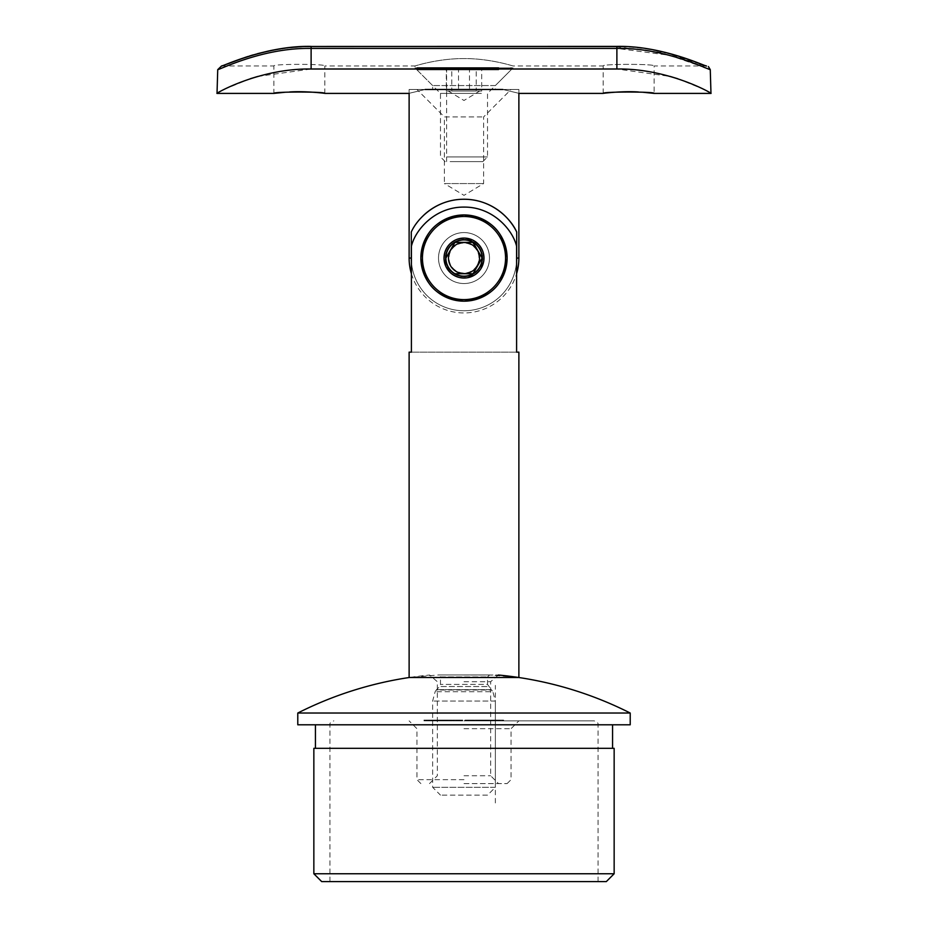 <?xml version="1.0" encoding="UTF-8"?>
<svg xmlns="http://www.w3.org/2000/svg" width="928" height="928" viewBox="0 0 928 928"><rect width="100%" height="100%" fill="white"/><g stroke="black" fill="none" stroke-linecap="round" stroke-linejoin="round"><path stroke-width="0.7" stroke-dasharray="4.64 3.48" d="M699.874 63.986L666.78 53.128L616.888 46.852L311.112 46.852C266.336 45.924 225.052 66.097 221.676 65.958C225.052 66.097 266.336 45.924 311.112 46.852L616.888 46.852C661.664 45.924 702.948 66.097 706.324 65.958L706.428 65.969M603.165 93.403L603.165 65.958C601.588 63.835 655.678 63.823 654.136 65.958C655.713 63.835 601.599 63.835 603.165 65.958L512.998 65.958C513.555 66.213 490.32 58.418 464.035 58.58C437.633 58.418 414.456 66.213 415.002 65.958C414.468 66.213 437.633 58.418 463.988 58.58C490.309 58.406 513.555 66.213 512.998 65.958L512.998 67.918L415.002 67.918L512.998 67.918L495.366 85.562L432.634 85.562L495.366 85.562L495.366 89.482L432.634 89.482L495.366 89.482M221.606 65.958L273.864 65.958C272.287 63.835 326.401 63.835 324.835 65.958C326.412 63.835 272.322 63.823 273.864 65.958L273.864 93.403M289.664 91.965L285.221 92.243M425.152 89.482C403.958 94.54 403.958 94.54 425.152 89.482L502.848 89.482C524.042 94.54 524.042 94.54 502.848 89.482L409.12 89.482L425.152 89.482L409.12 89.482L409.12 93.403L409.12 89.482L518.88 89.482L502.848 89.482L518.88 89.482L518.88 93.403L518.88 89.482L502.848 89.482M257.706 76.467L311.112 69.008L616.888 69.008L670.167 76.432M677.73 78.729L702.786 88.926L710.976 93.403M217.024 93.403L225.249 88.902L250.479 78.66M638.336 91.965L642.779 92.243M706.324 65.958L654.136 65.958L654.136 93.403M217.732 69.646C221.015 69.136 263.622 47.525 311.112 48.418L616.888 48.418L669.39 55.274L703.679 67.199M458.525 91.048L467.364 91.048L452.423 91.048L458.525 91.048L458.525 67.535L481.69 67.535L458.525 67.535M446.31 91.048L452.423 91.048L446.31 91.048L446.31 67.535M451.797 91.048L460.636 91.048L451.797 91.048L451.797 67.535M469.475 91.048L460.636 91.048L475.577 91.048L469.475 91.048L469.475 67.535M481.69 91.048L475.577 91.048L481.69 91.048L481.69 67.535M498.742 67.535L416.962 67.535L498.742 67.535M498.742 69.878L416.962 69.878L498.742 69.878M481.377 93.403L440.475 93.403L481.377 93.403M450.103 161.623L482.815 161.623L450.103 161.623M446.623 156.913L487.525 156.913L446.623 156.913M476.203 91.048L467.364 91.048L476.203 91.048L476.203 67.535M487.525 795.134L440.475 795.134L487.525 795.134L495.366 787.292L432.634 787.292L495.366 787.292L495.366 701.046L432.634 701.046L495.366 701.046L492.861 691.708L435.139 691.708L492.861 691.708L491.341 689.678L436.659 689.678L491.341 689.678L487.525 684.388L440.475 684.388L487.525 684.388L487.525 676.918L489.648 674.969L518.88 677.521L409.12 677.521L438.352 674.969L489.648 674.969L438.515 674.958L440.475 676.918L487.525 676.918L440.475 676.918L440.475 684.388L439.617 686.534L488.383 686.534L439.617 686.534L436.276 690.014L491.724 690.014L436.276 690.014L435.139 691.708L432.634 701.046L432.634 787.292L440.475 795.134M518.88 352.141L516.594 352.141L516.594 246.291C512.871 229.935 492.861 206.816 464 207.095C435.139 206.816 415.129 229.935 411.406 246.291L411.406 352.141L409.12 352.141M464 277.658C447.157 278.574 437.691 255.42 450.138 244.192C461.32 231.756 484.544 241.21 483.604 258.054C482.444 269.978 475.913 276.509 464 277.658M464 232.568A25.485 25.485 0 0 0 438.515 258.054A25.485 25.485 0 0 0 464 283.539A25.485 25.485 0 0 0 489.485 258.054A25.485 25.485 0 0 0 464 232.568M411.406 246.291A54.88 54.88 0 0 1 516.594 246.291A54.88 54.88 0 0 0 411.406 246.291M516.594 352.141L411.406 352.141L516.594 352.141M483.604 258.054A19.604 19.604 0 0 0 454.198 241.083A19.604 19.604 0 0 0 454.198 275.036A19.604 19.604 0 0 0 483.604 258.054M489.485 258.054A25.485 25.485 0 0 0 451.263 235.99A25.485 25.485 0 0 0 451.263 280.128A25.485 25.485 0 0 0 489.485 258.054A25.485 25.485 0 0 0 451.263 235.99A25.485 25.485 0 0 0 451.263 280.128A25.485 25.485 0 0 0 489.485 258.054A25.485 25.485 0 0 1 464 283.539A25.485 25.485 0 0 1 438.515 258.054A25.485 25.485 0 0 1 464 232.568A25.485 25.485 0 0 1 489.485 258.054M516.71 231.988L516.71 258.054A52.71 52.71 0 0 1 464 310.764A52.71 52.71 0 0 1 411.29 258.054L411.29 231.988C417.171 218.59 436.218 199.172 463.93 199.253C491.84 199.149 510.794 218.59 516.71 231.988A58.8 58.8 0 0 0 411.29 231.988A58.8 58.8 0 0 1 423.203 215.702M416.962 89.482L511.038 89.482L416.962 89.482L444.396 116.928L483.604 116.928L444.396 116.928L444.396 183.57L483.604 183.57L444.396 183.57L464 195.344L483.604 183.57L483.604 116.928L511.038 89.482M411.406 261.545A52.71 52.71 0 0 0 464 310.764A52.71 52.71 0 0 0 516.594 261.545M499.983 278.829A41.551 41.551 0 0 0 464 216.502A41.551 41.551 0 0 0 428.017 278.829A41.551 41.551 0 0 0 499.983 278.829M480.205 267.415A18.711 18.711 0 0 0 464 239.343A18.711 18.711 0 0 0 447.795 267.415A18.711 18.711 0 0 0 480.205 267.415A18.711 18.711 0 0 0 464 239.343A18.711 18.711 0 0 0 447.795 267.415A18.711 18.711 0 0 0 480.205 267.415M476.969 265.536A14.964 14.964 0 0 0 464 243.09A14.964 14.964 0 0 0 451.031 265.536A14.964 14.964 0 0 0 476.969 265.536M482.108 258.054L472.41 242.37M498.429 720.87L498.429 720.082L492.664 720.082L499.682 720.082L495.807 720.87L499.682 720.87L490.889 720.87L497.559 720.87L497.559 720.082L492.095 720.082L492.095 720.87M468.373 720.082L466.03 720.082L466.03 720.87L469.846 720.87L466.03 720.87L466.645 720.082L468.373 720.082L468.373 720.87M440.29 720.87L447.029 720.87L440.29 720.87L440.29 720.082L439.721 720.87M439.721 720.082L446.148 720.082L446.148 720.87L447.029 720.87L447.029 720.082L446.31 720.87M446.31 720.082L446.449 720.87L445.869 720.082L443.294 720.082L443.294 720.87M443.294 720.082L443.387 720.87L442.865 720.082L440.29 720.082M439.953 720.082L432.506 720.082L440 720.082L439.153 720.082L439.188 720.87L440.649 720.87L432.506 720.87L440 720.87L439.837 720.082L440 720.87L448.444 720.87L439.153 720.87L439.153 720.082L439.953 720.87M437.819 720.082L434.606 720.082L434.606 720.87L434.768 720.082L437.819 720.082L437.819 720.87M424.49 720.87L429.699 720.87L424.49 720.87L424.49 720.082L423.957 720.87M492.095 720.082L490.042 720.082L490.042 720.87L490.889 720.082L493.336 720.082L493.336 720.87M450.741 720.87L451.89 720.87L450.741 720.87L450.741 720.082L449.72 720.082L449.72 720.87L451.89 720.87L448.259 720.87L449.72 720.87L449.72 720.082L450.416 720.87L450.428 720.082L451.89 720.082L451.89 720.87L451.89 720.082L450.741 720.082M439.976 720.082L448.444 720.082L441.31 720.082L444.524 720.082L442.795 720.082L442.795 720.87L439.976 720.082L439.976 720.87M446.356 720.87L445.208 720.87L445.208 720.082L446.356 720.082L446.356 720.87M443.514 720.87L444.524 720.87L444.524 720.082L443.514 720.082L443.514 720.87M464 720.87L594.152 720.87L464 720.87M452.934 720.87L460.207 720.87L452.934 720.87L452.934 720.082L452.748 720.87M464.928 720.87L473.176 720.87L464.928 720.87L464.928 720.082L468.095 720.082L468.095 720.87M479.092 720.082L485.82 720.082L477.154 720.082L483.882 720.082L483.882 720.87L479.092 720.87L485.82 720.87L477.154 720.87L483.882 720.87L482.838 720.87L482.838 720.082L480.959 720.082L480.959 720.87L480.959 720.082L479.092 720.082L479.092 720.87M485.889 720.87L485.82 720.082L485.889 720.87M485.599 720.87L488.174 720.87L485.599 720.87L485.599 720.082L484.834 720.87L488.198 720.87L488.198 720.082L488.174 720.87M423.957 720.082L432.75 720.082L428.817 720.082L428.817 720.87L431.949 720.87L428.295 720.87L432.75 720.87L428.817 720.87L429.571 720.082L431.624 720.082L431.624 720.87M429.386 720.87L428.295 720.87L428.295 720.082L429.386 720.082L429.397 720.87L429.386 720.082L427.228 720.082L427.228 720.87M432.518 720.082L432.518 720.87M432.982 720.87L435.487 720.87L432.982 720.87L432.982 720.082L432.436 720.87M452.098 720.87L447.714 720.87L452.098 720.87L452.098 720.082L452.261 720.87M452.261 720.082L447.667 720.082L447.667 720.87L447.714 720.082L450.486 720.082L450.486 720.87M453.885 720.87L457.539 720.87L453.885 720.87L453.885 720.082L453.305 720.87M453.305 720.082L457.539 720.082L456.68 720.082L456.994 720.87M459.163 720.87L462.678 720.87L459.163 720.87L459.163 720.082L458.571 720.87M474.417 720.87L474.475 720.082L474.417 720.87L470.171 720.87L470.171 720.082L470.241 720.87L474.417 720.87M477.618 720.87L474.602 720.87L478.454 720.87L475.797 720.87L477.618 720.87L477.618 720.082L474.707 720.082L474.707 720.87M482.421 720.87L479.138 720.87L479.138 720.082L479.196 720.87L484.172 720.87L480.089 720.87L482.421 720.87L482.467 720.082L482.421 720.87L481.771 720.87L482.421 720.082L480.797 720.082L480.797 720.87L479.196 720.082L480.692 720.082L480.692 720.87M480.692 720.082L483.001 720.082L483.001 720.87L482.34 720.082L481.249 720.082L481.249 720.87M481.249 720.082L488.093 720.082L488.093 720.87L484.196 720.87L486.91 720.87L484.81 720.87L484.81 720.082L487.107 720.082L487.107 720.87M487.107 720.082L484.381 720.082L487.478 720.87L487.478 720.082L485.692 720.082L485.669 720.87L485.692 720.082L484.52 720.082L484.532 720.87L484.52 720.082L484.172 720.87L484.196 720.082L480.089 720.082L480.089 720.87M490.808 720.87L488.453 720.87L490.808 720.87L490.808 720.082L488.627 720.082L488.627 720.87M493.568 720.87L490.541 720.87L495.912 720.87L492.014 720.87L493.568 720.87L493.232 720.082L493.568 720.87M494.148 720.082L494.148 720.87L495.761 720.87L495.912 720.082L491.84 720.082L491.84 720.87L490.541 720.082L490.541 720.87L494.125 720.082L494.125 720.87L493.824 720.082L493.035 720.87M502.941 720.87L499.264 720.87L502.941 720.87L502.651 720.082L499.264 720.082L499.264 720.87L499.496 720.082L502.941 720.082L502.941 720.87M321.691 881.6L606.309 881.6M614.15 873.758L313.85 873.758M313.85 748.316L614.15 748.316M464 748.316L612.573 748.316L464 748.316M297.784 724.791L630.216 724.791M297.784 713.029L630.216 713.029M464 675.016L498.394 675.016L464 675.016M434.13 720.082L434.13 720.87M435.951 720.082L435.951 720.87M438.457 720.082L438.457 720.87M439.315 720.082L439.315 720.87M438.167 720.082L438.167 720.87M437.366 720.082L437.366 720.87M433.202 720.082L433.202 720.87M435.371 720.082L436.682 720.082L434.501 720.87L438.712 720.87L435.325 720.87L436.369 720.87L436.369 720.082L438.712 720.082L435.325 720.082L436.369 720.082L435.325 720.082L435.325 720.87M434.501 720.082L434.501 720.87M436.682 720.082L436.682 720.87M442.795 720.082L441.809 720.082L442.795 720.082M442.424 720.082L442.424 720.87M444.431 720.082L444.431 720.87M447.969 720.082L447.969 720.87M448.444 720.082L448.444 720.87M441.566 720.082L441.566 720.87M441.31 720.082L441.31 720.87M452.748 720.082L456.506 720.082L456.506 720.87M456.506 720.082L458.444 720.082L458.444 720.87M458.444 720.082L459.116 720.87M459.116 720.082L460.021 720.082L460.021 720.87M460.021 720.082L460.207 720.87M460.207 720.082L459.302 720.082L459.302 720.87M459.302 720.082L459.511 720.87M459.511 720.082L457.608 720.082L457.608 720.87M457.608 720.082L457.4 720.87M457.4 720.082L452.934 720.082M454.882 720.082L457.214 720.082L454.882 720.082L454.882 720.87L457.214 720.87L454.882 720.87M457.214 720.082L457.214 720.87M456.866 720.082L456.866 720.87M468.095 720.082L465.74 720.082L465.74 720.87M465.74 720.082L467.956 720.082L467.956 720.87M467.956 720.082L469.313 720.082L469.313 720.87M469.313 720.082L470.972 720.082L470.972 720.87M470.972 720.082L473.176 720.082L473.176 720.87M473.176 720.082L470.31 720.082L470.31 720.87M470.31 720.082L472.955 720.082L472.955 720.87M472.955 720.082L470.74 720.082L470.74 720.87L473.848 720.87L470.821 720.87L470.821 720.082L473.848 720.082L469.092 720.082L469.092 720.87M469.092 720.082L467.12 720.082L467.12 720.87M467.12 720.082L464.928 720.082M483.395 720.082L483.395 720.87M484.103 720.082L484.103 720.87M477.154 720.082L477.154 720.87M477.375 720.082L477.375 720.87M483.882 720.082L482.838 720.082L483.882 720.082M488.174 720.082L485.599 720.082M493.336 720.082L496.387 720.082L496.387 720.87M496.387 720.082L498.429 720.082M495.807 720.082L495.807 720.87L492.664 720.87L492.664 720.082L492.826 720.87L494.148 720.87M495.761 720.87L495.68 720.082L495.68 720.87M464 728.712L511.038 728.712L464 728.712M464 783.592L507.117 783.592L464 783.592M464 775.75L490.657 775.75L464 775.75M464 681.709L490.657 681.709L464 681.709M426.996 720.082L426.996 720.87M429.699 720.082L429.699 720.87M427.228 720.082L426.277 720.082L426.277 720.87M426.277 720.082L428.446 720.082L428.446 720.87M428.446 720.082L428.144 720.87M428.144 720.082L425.987 720.082L425.987 720.87M425.987 720.082L424.49 720.082M431.624 720.082L431.949 720.87M431.949 720.082L429.386 720.082M429.444 720.082L429.444 720.87M431.45 720.082L431.45 720.87M428.817 720.082L429.571 720.082L428.817 720.082M429.096 720.082L432.158 720.082L429.096 720.082L429.096 720.87L432.158 720.87L429.096 720.87M432.158 720.082L431.218 720.082L431.218 720.87L432.158 720.87L432.158 720.082M429.989 720.082L429.989 720.87M432.436 720.082L434.942 720.082L434.942 720.87M434.942 720.082L435.487 720.87M435.487 720.082L432.982 720.082M440.104 720.082L440.104 720.87M440.649 720.082L440.649 720.87M438.422 720.082L438.422 720.87M437.877 720.082L437.877 720.87M438.155 720.082L438.155 720.87M436.125 720.082L436.125 720.87M438.712 720.082L437.668 720.082L437.668 720.87L438.712 720.87L438.712 720.082M441.02 720.082L441.02 720.87M441.589 720.082L441.589 720.87M441.357 720.082L441.357 720.87M442.146 720.082L442.146 720.87M443.132 720.082L443.132 720.87M444.21 720.082L444.21 720.87M446.148 720.082L447.029 720.082L446.148 720.082M445.73 720.082L445.73 720.87M442.726 720.082L442.726 720.87M452.829 720.082L452.829 720.87M451.959 720.082L451.959 720.87M451.379 720.082L451.379 720.87M451.53 720.082L451.53 720.87M449.558 720.082L449.558 720.87M450.486 720.082L452.098 720.082M449.72 720.082L451.89 720.082L449.72 720.082M451.855 720.082L451.855 720.87M448.294 720.082L448.294 720.87L448.259 720.082M453.838 720.082L453.838 720.87M454.418 720.082L454.418 720.87M456.994 720.082L454.314 720.082L454.326 720.87L453.885 720.082M456.135 720.082L456.135 720.87M457.585 720.082L457.539 720.87L457.585 720.082M457.26 720.082L457.26 720.87M456.68 720.082L456.68 720.87M455.95 720.082L455.95 720.87M458.571 720.082L458.792 720.87M458.792 720.082L459.372 720.87L459.337 720.082L461.1 720.082L461.1 720.87M461.1 720.082L462.678 720.082L462.562 720.87M462.562 720.082L461.982 720.87M461.982 720.082L462.063 720.87L462.098 720.082L460.949 720.082L460.949 720.87M460.949 720.082L459.383 720.082L459.383 720.87M468.895 720.082L468.895 720.87M467.364 720.082L467.364 720.87M467.99 720.082L467.99 720.87L466.633 720.87L468.002 720.87L468.014 720.082L469.846 720.082L469.846 720.87L469.846 720.082L466.633 720.082L468.002 720.082L468.002 720.87M466.03 720.082L466.645 720.082L466.03 720.87M466.633 720.082L466.633 720.87L466.633 720.082M469.232 720.082L469.232 720.87L469.243 720.082M467.863 720.082L467.863 720.87M472.677 720.082L470.241 720.082L474.417 720.082L472.677 720.082L472.677 720.87M471.923 720.082L471.923 720.87M473.802 720.082L473.848 720.87L473.802 720.082M472.004 720.082L472.004 720.87M472.63 720.082L472.63 720.87M474.707 720.082L474.602 720.87M474.602 720.082L478.454 720.082L478.454 720.87M478.454 720.082L476.342 720.082L476.342 720.87M476.342 720.082L475.797 720.87M475.797 720.082L477.618 720.082M480.797 720.082L479.776 720.082L480.797 720.082M483.001 720.082L482.34 720.082L483.001 720.082M484.033 720.082L484.033 720.87M480.089 720.082L482.421 720.082M486.748 720.082L486.748 720.87M486.91 720.082L486.91 720.87M485.008 720.082L485.008 720.87L484.984 720.082M486.655 720.082L486.655 720.87M484.381 720.082L484.381 720.87M486.527 720.082L487.478 720.082L486.527 720.082M488.627 720.082L488.453 720.87M488.453 720.082L490.634 720.082L490.634 720.87M491.84 720.082L491.086 720.082L491.84 720.082M490.541 720.082L491.654 720.082L490.541 720.082M493.035 720.082L495.68 720.082M495.912 720.082L495.912 720.87M492.014 720.082L492.014 720.87L491.991 720.082M496.782 720.082L496.782 720.87M496.898 720.082L496.898 720.87M498.754 720.082L498.754 720.87M499.426 720.082L499.426 720.87M499.682 720.082L499.682 720.87M499.009 720.082L499.009 720.87M499.635 720.082L499.635 720.87M499.078 720.082L499.078 720.87M497.083 720.082L498.197 720.082L497.083 720.082L496.561 720.87L498.197 720.87L497.083 720.87M496.561 720.082L496.561 720.87M498.197 720.082L498.197 720.87M502.442 720.082L499.798 720.082L503.022 720.082L502.442 720.87L499.786 720.87L502.442 720.87M503.022 720.87L502.408 720.082L503.022 720.87L503.057 720.082M499.798 720.082L499.798 720.87L499.786 720.082M495.366 802.975L495.366 685.363M446.623 161.623L446.623 67.535M311.112 69.008L311.112 46.4L616.888 46.4L616.888 69.008M518.88 258.054L516.71 258.054M411.29 258.054L409.12 258.054M464 724.791L598.073 724.791L464 724.791M482.374 720.082L482.374 720.87M481.261 720.082L481.261 720.87M464 779.671L416.962 779.671L464 779.671M443.793 720.082L443.793 720.87M440.835 720.082L440.835 720.87M454.082 720.082L454.082 720.87M462.678 720.082L462.678 720.87L462.678 720.082M462.086 720.082L462.086 720.87M459.244 720.082L459.244 720.87M324.835 93.403L324.835 65.958L415.002 65.958L415.002 67.918L432.634 85.562L432.634 89.482M704.955 65.552L679.458 56.306L665.214 52.316L650.354 49.23L633.256 47.073L616.888 46.4M305.811 46.47L301.287 46.644M289.478 47.583L284.13 48.244M279.096 48.998L275.222 49.66M270.419 50.588L269.074 50.878M257.659 53.638L253.205 54.891M249.725 55.935L247.915 56.504M244.934 57.478L241.396 58.684M226.571 64.264L225.26 64.763M224.738 64.96L223.474 65.412M482.815 161.623L487.525 156.913L487.525 93.403L511.038 69.878L511.038 67.535M445.185 161.623L440.475 156.913L440.475 93.403L416.962 69.878L416.962 67.535M448.317 91.048L464 100.479L479.683 91.048M489.485 674.958L438.515 674.958L489.485 674.958M411.406 273.737A54.88 54.88 0 0 0 516.594 273.737M598.073 881.6L598.073 724.791C598.456 723.144 597.145 721.833 594.152 720.87M329.927 881.6L329.927 724.791C329.544 723.144 330.855 721.833 333.848 720.87M429.502 783.592L437.343 775.75L437.343 681.709L429.606 675.016A368.509 368.509 0 0 0 409.12 677.521M441.74 720.87L441.74 720.082M446.484 720.87L446.484 720.082M444.593 720.87L444.593 720.082M483.929 720.87L483.929 720.082M496.48 720.87L496.48 720.082M507.117 783.592L511.038 779.671L511.038 728.712L518.88 720.87M420.883 783.592L416.962 779.671L416.962 728.712L409.12 720.87M498.394 675.016L490.657 681.709L490.657 775.75L498.498 783.592M428.04 720.87L428.04 720.082M432.796 720.87L432.796 720.082M428.62 720.87L428.62 720.082M432.216 720.87L432.216 720.082M438.84 720.87L438.84 720.082M435.209 720.87L435.209 720.082M447.226 720.87L447.226 720.082M446.635 720.87L446.635 720.082M443.607 720.87L443.607 720.082M470.751 720.87L470.751 720.082M473.895 720.87L473.895 720.082M479.741 720.87L479.741 720.082M483.059 720.87L483.059 720.082M487.56 720.87L487.56 720.082M490.97 720.87L490.97 720.082M490.378 720.87L490.378 720.082M494.276 720.87L494.276 720.082M493.684 720.87L493.684 720.082M498.545 720.87L498.545 720.082M503.626 720.87L503.626 720.082M499.136 720.87L499.136 720.082"/><path stroke-width="1.39" d="M706.336 65.958L699.874 63.986M285.221 92.243L273.864 93.403C272.287 91.582 326.401 91.582 324.835 93.403C325.542 93.368 305.556 90.886 289.664 91.965M425.152 89.482C403.958 94.54 403.958 94.54 425.152 89.482L502.848 89.482C524.042 94.54 524.042 94.54 502.848 89.482M670.167 76.432L677.73 78.729M703.679 67.199L710.268 69.646L710.976 93.403C713.62 94.204 669.146 68.162 616.888 69.008L616.888 48.418L311.112 48.418C263.622 47.525 221.015 69.136 217.732 69.646L217.024 93.403L273.864 93.403M217.732 69.646L221.548 65.969C219.797 67.686 264.979 45.368 311.112 46.4L311.112 69.008L616.888 69.008M311.112 69.008C258.97 68.15 214.414 94.169 217.024 93.403M250.479 78.66L257.706 76.467M642.779 92.243L654.136 93.403C655.713 91.582 601.599 91.582 603.165 93.403C602.458 93.368 622.444 90.886 638.336 91.965M708.389 66.538L710.268 69.646C706.985 69.136 664.378 47.525 616.888 48.418L616.888 46.4C663.021 45.368 708.203 67.686 706.452 65.969L704.955 65.552M409.12 677.521L409.12 352.141L411.406 352.141L411.406 246.291C415.129 229.935 435.139 206.816 464 207.095C492.861 206.816 512.871 229.935 516.594 246.291L516.594 352.141L518.88 352.141L518.88 677.521L409.12 677.521A368.509 368.509 0 0 0 297.784 713.029L297.784 724.791L630.216 724.791L630.216 713.029L297.784 713.029M507.117 258.054C504.96 231.988 490.61 217.616 464.081 214.936C437.494 217.523 423.098 231.896 420.883 258.019C423.029 284.107 437.378 298.491 463.907 301.182C490.506 298.596 504.913 284.212 507.117 258.054A43.117 43.117 0 0 0 442.436 220.713A43.117 43.117 0 0 0 442.436 295.406A43.117 43.117 0 0 0 507.117 258.054M516.594 261.545A52.71 52.71 0 0 0 516.71 258.054L516.71 231.988A58.8 58.8 0 0 0 423.203 215.702M516.71 231.988C510.794 218.59 491.84 199.149 463.93 199.253C436.218 199.172 417.171 218.59 411.29 231.988L411.29 258.054A52.71 52.71 0 0 0 411.406 261.545M472.41 242.37L454.952 242.37L445.892 258.054L454.952 242.37L473.048 242.37L482.108 258.054A18.108 18.108 0 0 0 454.952 242.37A18.108 18.108 0 0 0 454.952 273.737A18.108 18.108 0 0 0 482.108 258.054L473.048 273.737L454.952 273.737L473.048 273.737M481.307 268.041A19.975 19.975 0 0 0 464 238.078A19.975 19.975 0 0 0 446.693 268.041A19.975 19.975 0 0 0 481.307 268.041M499.983 278.829A41.551 41.551 0 0 0 464 216.502A41.551 41.551 0 0 0 428.017 278.829A41.551 41.551 0 0 0 499.983 278.829M473.21 273.458L482.108 258.054M477.444 265.814A15.521 15.521 0 0 1 450.556 265.814A15.521 15.521 0 0 1 464 242.533A15.521 15.521 0 0 1 477.444 265.814M614.15 873.758L606.309 881.6L321.691 881.6L313.85 873.758L614.15 873.758L614.15 748.316L313.85 748.316L313.85 873.758M516.71 258.054L518.88 258.054L518.88 93.403L603.165 93.403M324.835 93.403L409.12 93.403L409.12 258.054L411.29 258.054M654.136 93.403L710.976 93.403M616.888 46.4L305.811 46.47M301.287 46.644L289.478 47.583M284.13 48.244L279.096 48.998M275.222 49.66L270.419 50.588M269.074 50.878L257.659 53.638M253.205 54.891L249.725 55.935M247.915 56.504L244.934 57.478M241.396 58.684L226.571 64.264M223.474 65.412L221.606 65.958M409.12 258.054A54.88 54.88 0 0 0 411.406 273.737M516.594 273.737A54.88 54.88 0 0 0 518.88 258.054M315.427 724.791L315.427 748.316M612.573 724.791L612.573 748.316M630.216 713.029A368.509 368.509 0 0 0 498.394 675.016"/></g></svg>
